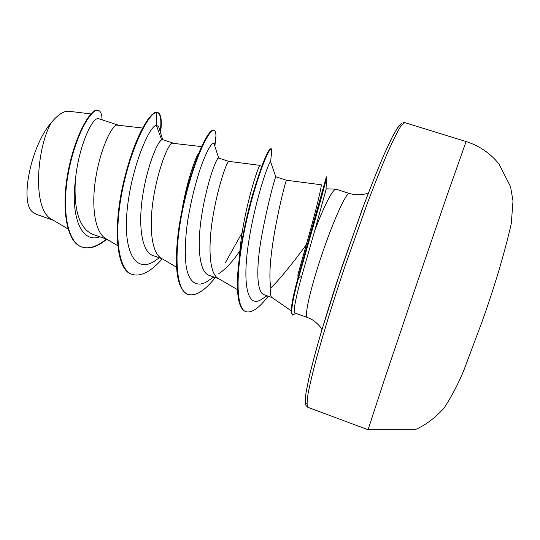 <?xml version="1.0" encoding="UTF-8"?>
<svg xmlns="http://www.w3.org/2000/svg" width="540" height="540" viewBox="0 0 540 540"><rect width="100%" height="100%" fill="white"/><g stroke="black" fill="none" stroke-linecap="round" stroke-linejoin="round"><path stroke-width="0.81" d="M295.663 313.308L292.856 315.131C290.351 313.443 292.235 301.091 298.519 278.08L297.992 277.898L297.932 274.617L306.248 244.809C291.296 265.12 279.504 279.504 270.864 287.955C270.27 293.544 270.594 296.71 271.836 297.446L291.249 310.817M326.038 188.838L336.035 189.135L349.434 193.502L348.509 193.738C344.365 196.128 331.749 224.883 320.902 257.512C310.028 290.149 304.169 316.832 307.28 317.425L311.026 319.072C310.365 318.404 318.857 323.541 321.955 329.569M294.962 313.038C293.092 311.567 295.353 299.288 301.732 276.197L314.881 230.141C324.25 205.983 331 192.395 335.131 189.371L336.035 189.135M321.158 184.761L286.308 180.212L275.785 176.762L275.603 177.235C274.199 180.428 267.03 206.806 261.556 236.844C256.129 266.895 256.304 292.376 264.121 294.746L271.897 297.486M286.308 180.212L286.207 180.711C284.728 183.593 265.437 259.389 270.864 287.955M117.747 124.956L98.624 118.685L97.207 118.733C91.024 119.894 77.976 149.108 75.317 181.13C73.784 210.283 79.387 227.941 92.131 234.097L106.9 239.308M142.681 128.027L116.539 125.071C111.132 126.671 100.339 149.533 95.762 177.842C91.111 206.125 94.784 232.787 106.016 238.788L117.767 245.707M172.685 142.965L162.459 139.61L161.669 139.874C157.268 141.959 146.988 166.86 142.58 196.405C138.085 225.909 141.797 252.038 153.009 255.562M201.67 146.61L171.781 143.188C167.798 145.294 158.092 169.074 153.488 197.87C148.824 226.651 151.436 253.132 161.528 258.41L176.54 267.206M260.233 165.395L228.859 161.379L218.585 158.011L217.971 158.335C215.143 160.9 206.057 186.597 201.521 216.513C196.918 246.49 199.267 272.261 209.095 275.339L218.747 278.748M228.859 161.379L228.326 161.73C225.835 164.369 217.289 189.101 212.645 218.39C207.941 247.671 209.392 273.942 218.268 278.465L237.485 289.656M218.828 273.578C225.484 269.44 232.517 261.832 239.929 250.756M53.42 220.32L36.005 214.178L32.508 211.977C19.622 202.264 30.773 145.996 51.165 122.823C57.949 114.494 63.977 110.653 69.255 111.301L90.889 113.927M51.165 122.823C36.572 148.338 31.813 210.641 52.292 219.652L67.993 228.947M161.669 139.874L156.296 125.186L158.666 126.657L159.3 128.743M99.853 236.824C81.176 243.769 70.74 216.101 75.317 181.13M158.348 258.424L154.373 261.205C135.297 273.74 122.918 251.201 127.183 209.763C131.247 168.365 148.797 126.664 156.296 125.186L156.566 112.306L157.707 112.442C160.988 113.873 162.02 119.975 160.799 130.741L160.535 132.745M106.751 239.254C97.598 246.834 89.39 249.466 82.121 247.144C66.346 242.136 61.445 206.415 68.965 169.823C76.363 133.137 91.955 107.595 98.483 110.41C100.751 111.274 101.952 114.413 102.074 119.819M156.101 112.158C151.835 113.096 146.394 120.319 139.766 133.832C133.974 146.009 128.858 160.988 124.403 178.774C112.779 224.654 115.519 270.229 131.821 274.293L132.28 274.455C117.673 269.946 113.69 232.781 122.378 190.296C130.943 147.785 148.352 113.38 156.566 112.306L157.707 112.442M157.478 112.381C160.697 114.122 161.615 120.569 160.218 131.72M106.319 239.105C97.267 246.598 89.127 249.251 81.898 247.064M82.121 247.144L81.675 246.989C65.88 241.967 60.966 206.246 68.486 169.661C75.884 132.982 91.49 107.44 98.03 110.268L98.483 110.41M306.248 244.809C316.116 210.816 322.4 183.593 321.158 184.775M239.47 256.736C241.913 214.4 259.132 162.236 260.226 165.429M180.279 222.656C183.215 195.804 191.768 166.9 197.647 154.683M326.241 188.892L314.881 230.141M214.461 145.044L214.022 143.681C212.153 141.608 206.618 150.579 200.205 168.953C195.19 183.985 191.059 200.995 187.805 219.996C185.078 238.781 184.572 254.522 186.293 267.219C189.23 282.393 196.601 287.307 206.334 282.015L209.844 279.639M270.857 162.425L270.655 161.852C269.176 160.414 255.65 198.221 248.9 240.482C242.15 282.393 246.969 308.306 260.867 299.781L263.803 297.837M132.28 274.455C140.933 276.885 150.923 271.674 162.257 258.842M214.88 146.34L215.953 136.148C215.933 132.739 215.325 130.822 214.144 130.39C209.263 127.94 193.172 161.514 183.438 206.152C173.61 250.749 175.028 290.628 188.177 294.476C195.662 296.474 204.714 290.831 215.325 277.54M271.06 156.911C271.856 152.915 272.079 150.377 271.728 149.303L271.357 148.838C268.873 147.177 255.015 181.319 245.342 226.24C235.724 270.952 235.359 308.792 246.065 311.728C251.876 313.193 259.247 308.009 268.171 296.176M292.856 315.131L292.363 314.955L291.29 312.275C290.979 306.625 293.213 295.164 297.992 277.898L326.369 176.823L326.862 176.978L326.531 178.49L321.394 197.674L298.519 278.08L301.732 276.197M214.785 144.031L215.001 142.499M214.144 130.39L213.671 130.241C212.409 129.83 210.62 131.24 208.298 134.48C199.118 146.455 182.331 195.102 177.741 236.918C174.265 270.392 177.586 289.521 187.704 294.307L188.177 294.476M225.578 262.352L242.17 232.652M271.357 148.838L270.263 148.858C266.915 151.612 261.063 166.739 252.72 194.245C245.066 220.914 238.532 254.536 237.519 277.925C236.783 297.959 239.47 309.17 245.585 311.553L246.065 311.728M368.071 429.732L384.386 379.721L415.091 288.792L446.762 196.263L466.101 141.554L404.683 122.594L400.781 126.212C397.467 131.625 393.12 140.319 387.754 152.287C381.854 166.077 375.273 182.486 368.017 201.508L345.384 265.025C334.22 298.283 324.398 329.92 317.25 355.482C313.018 371.264 309.96 383.987 308.077 393.667C306.882 401.436 306.801 405.986 307.834 407.308L368.071 429.732L415.132 429.671C425.297 425.324 434.963 418.115 444.116 408.031C452.324 395.28 459.047 382.334 464.265 369.178L482.152 321.469C494.984 285.336 504.698 252.666 511.299 223.466L513 200.995L510.577 186.725L499.061 164.126C490.381 153.286 479.392 145.76 466.101 141.554M400.923 124.315L397.352 128.048L391.669 138.179L383.994 154.71C377.98 168.764 371.297 185.429 363.96 204.701L341.321 268.556L321.462 331.263C316.123 349.724 311.911 365.438 308.846 378.398L305.944 393.248C305.147 400.066 305.458 403.637 306.882 403.954M307.834 407.308L305.964 405.459L305.228 402.125L306.065 392.276L309.704 374.612L316.204 349.576C321.887 329.576 328.637 307.456 336.454 283.203L361.57 211.1C369.88 189.013 377.413 170.087 384.156 154.312L392.573 136.35L398.5 126.306L401.666 123.174M368.469 192.821C363.704 195.271 354.422 194.913 353.795 194.542L349.434 193.502M294.955 313.058L307.28 317.425M153.002 255.562L162.196 258.802M160.36 132.179L160.799 130.741M325.978 190.175L326.531 178.49M214.589 145.436L215.953 136.148M270.655 161.852L271.728 149.303M154.373 261.205L159.273 257.776M214.022 143.681L218.673 158.038M206.334 282.015L213.766 276.986M270.662 161.858L275.751 176.837M260.867 299.781L266.963 295.745M403.481 122.472L404.683 122.594M295.562 313.274L295.191 313.841M162.695 139.691L158.666 126.657"/></g></svg>
